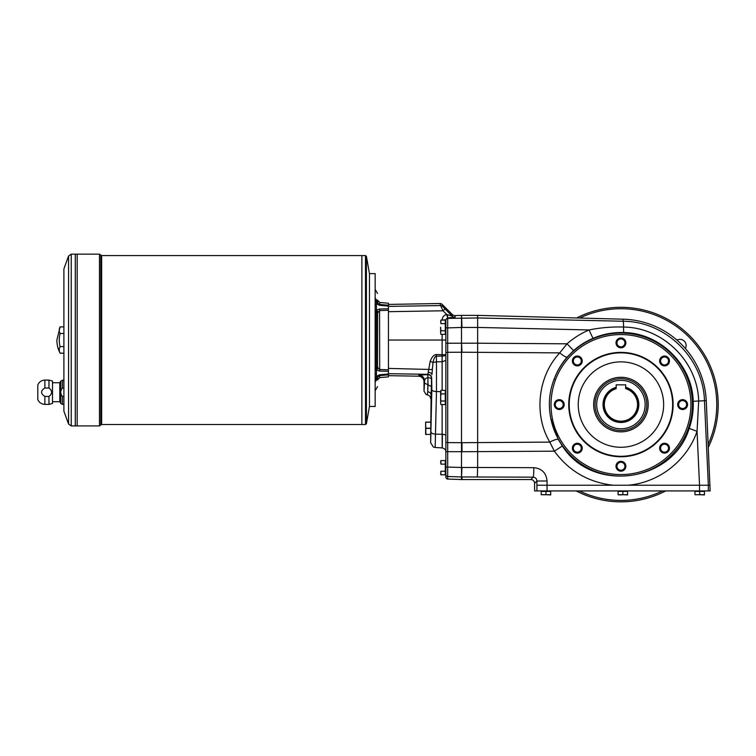 <?xml version="1.0" encoding="UTF-8"?>
<svg xmlns="http://www.w3.org/2000/svg" width="756" height="756" viewBox="0 0 756 756"><rect width="100%" height="100%" fill="white"/><g stroke="black" fill="none" stroke-linecap="round" stroke-linejoin="round"><path stroke-width="1.13" d="M620.931 352.854A51.72 51.72 0 0 1 665.724 430.429A51.72 51.72 0 0 1 576.148 430.429A51.72 51.72 0 0 1 620.931 352.854M620.931 352.381A52.192 52.192 0 0 1 666.13 430.665A52.192 52.192 0 0 1 575.732 430.665A52.192 52.192 0 0 1 620.931 352.381M616.187 384.832L616.187 388.66A16.604 16.604 0 0 0 607.418 414.222A16.604 16.604 0 0 0 634.445 414.222A16.604 16.604 0 0 0 625.675 388.66L625.675 384.832L616.187 384.832M616.187 387.8A17.426 17.426 0 0 0 606.699 414.638A17.426 17.426 0 0 0 635.163 414.638A17.426 17.426 0 0 0 625.675 387.8M63.901 396.465L62.417 396.465L62.417 404.384L60.773 403.43L60.773 381.033L63.901 380.088M62.417 396.465C60.225 393.678 60.225 390.852 62.417 388.008L62.417 380.088M48.97 396.465L44.878 396.465C40.465 393.63 40.465 390.814 44.878 388.008L44.878 380.088L48.97 380.088L48.97 388.008C52.514 390.824 52.514 393.649 48.97 396.465L48.97 404.384L52.504 403.43L52.504 381.033L48.97 380.088M48.97 388.008L44.878 388.008M63.901 388.008L62.417 388.008M44.878 380.088C41.523 380.249 39.17 381.865 37.8 384.927L37.8 399.537C39.17 402.598 41.533 404.205 44.878 404.384L44.878 396.465M369.457 273.899L369.457 406.18M388.442 306.085L379.569 305.32L379.692 304.46L388.442 305.263L388.442 310.281L379.692 310.555L377.603 312.965L377.527 366.14L377.527 313.938L376.261 312.077A2.372 1.89 -0 0 1 377.527 313.749L377.527 313.853M388.442 369.807L388.442 371.29L379.569 371.064L379.692 369.533L388.442 369.807L388.442 310.281M388.442 371.29L388.442 374.815L379.692 375.628L378.113 376.601L377.527 378.624L376.337 380.325L376.261 379.682A2.372 1.427 -0 0 0 377.527 378.416M379.569 371.064L376.422 370.015L376.422 376.375L379.569 374.768L379.692 377.622L388.442 376.857L388.442 374.815M388.442 305.263L388.442 303.232L379.692 302.466L377.527 300.104M369.741 406.473L375.156 406.473L375.156 273.615L369.741 273.615M379.569 305.32L376.422 303.714L376.422 310.073L379.569 309.024L388.442 308.788M379.569 309.024L379.692 369.533L378.113 368.248L376.422 370.015L376.271 368.002A2.372 1.89 -0 0 0 377.527 366.339L378.113 368.248M376.308 303.222L379.295 304.375M379.569 374.768L388.442 374.003M376.261 379.682L376.422 376.375L378.113 376.601M376.261 312.077L376.422 310.073L378.113 311.831M376.422 376.375L376.101 378.17L377.603 377.698M376.204 374.617L376.138 374.107M376.204 305.462L376.299 304.706M68.569 256.038L63.901 268.871L63.901 411.217L68.569 424.05L68.569 256.038L71.244 254.158L71.244 425.921L77.169 425.921L77.178 254.158L99.48 254.158L100.784 255.018L100.784 425.07L101.654 424.503L365.488 424.503L365.488 255.585L366.414 256.369L366.414 423.719L365.488 424.503M376.337 380.325C376.337 391.315 376.337 391.315 376.337 380.325L375.156 382.026M376.271 368.002L377.527 366.339M376.422 303.714L376.271 300.397A2.372 1.436 -0 0 1 377.527 301.663L378.113 303.487L377.527 301.464C377.527 290.833 377.527 290.833 377.527 301.464L376.337 299.763C376.337 288.773 376.337 288.773 376.337 299.763L376.271 300.397M375.156 368.446L376.337 367.293L376.337 312.786L375.156 311.633M379.153 304.318L378.397 303.808M593.214 338.253C586.051 341.277 579.521 345.388 573.606 350.576L567.151 357.097C561.528 363.627 557.172 370.988 554.101 379.181C549.083 392.355 548.062 405.821 551.039 419.599L558.297 439.463A9.015 1.824 -28.5 0 0 549.801 442.118L554.365 451.19L562.341 445.993C592.619 493.696 673.114 482.347 689.179 428.368C692.25 419.646 693.592 410.621 693.205 401.294C692.316 364.902 660.309 333.103 623.861 332.545C613.173 332.215 602.957 334.114 593.214 338.253A9.015 0.576 67.1 0 1 589.122 329.947C600.472 327.641 611.954 326.677 623.568 327.046A9.488 0.661 91.3 0 0 623.124 321.243C665.667 321.328 703.373 358.117 704.46 400.737L706.246 400.652L710.13 490.927L534.577 490.927L534.577 483.33A3.808 3.799 -45 0 0 530.788 479.54L461.982 479.54L461.982 476.951L533.169 477.159C535.456 477.395 536.703 478.68 536.911 480.996L547.051 480.996C546.257 472.944 541.844 468.512 533.83 467.68L477.641 467.473L477.31 476.951M613.229 485.229C588.65 482.46 569.022 471.111 554.365 451.19L461.982 451.719L461.982 442.685L549.801 442.118C533.5 414.666 537.837 376.176 559.771 352.872L567.047 343.81C573.653 337.998 581.014 333.377 589.122 329.947L477.641 327.424L477.641 467.473L461.982 467.473L461.51 476.951L461.51 315.365L461.982 327.433L477.641 327.433L477.641 315.365L461.982 315.365M545.964 494.717L550.708 494.915L550.708 491.4L541.22 491.4L541.22 494.717L545.964 494.717L545.964 491.4M541.22 494.717L550.708 494.717M541.835 490.927L550.283 491.4M550.094 490.927L541.646 491.4M622.831 494.717L627.574 494.915L627.574 491.4L618.087 491.4L618.087 494.717L620.459 494.915L622.831 494.717L622.831 491.4M618.087 494.717L627.574 494.717M627.055 491.305L618.606 491.305L627.149 491.4M699.697 494.717L704.441 494.915L704.441 491.4L694.953 491.4L694.953 494.717L699.697 494.717L699.697 491.4M694.953 494.717L704.441 494.717M703.921 491.305L695.473 491.305L704.016 491.4M623.861 332.545A9.015 0.576 -87.9 0 1 623.568 327.046C662.946 327.433 697.675 361.548 698.686 401.03L697.051 431.336L689.179 428.368M567.151 357.097A9.015 1.729 40.9 0 1 559.771 352.872L461.51 352.22M573.606 350.576L567.047 343.81L477.641 343.205M551.039 419.599A71.499 71.499 0 0 0 657.918 465.753A71.499 71.499 0 0 0 666.716 349.659A71.499 71.499 0 0 0 554.101 379.181L555.499 379.71C550.812 392.676 549.81 405.868 552.494 419.287L551.039 419.599M558.297 439.463L562.341 445.993M461.51 352.23L447.684 352.287L447.684 343.243L447.684 451.663L447.684 442.619L461.982 442.676M530.788 479.54L533.169 477.159A9.488 0.661 -89.8 0 0 533.83 467.68M706.246 400.652A85.409 85.409 0 0 0 623.18 319.193L477.641 315.365M461.982 451.701L447.684 451.663L447.684 476.488L461.51 476.951L461.51 479.54L447.684 479.058A1.899 1.899 -90 0 1 445.851 477.159L445.851 320.308A1.899 1.899 180 0 1 447.684 318.418L477.603 317.955L623.124 321.243L623.18 319.193M461.982 479.54L461.51 479.54M555.499 379.71A69.996 69.996 0 0 1 665.762 350.812A69.996 69.996 0 0 1 657.144 464.477A69.996 69.996 0 0 1 552.494 419.287M580.126 363.768A3.978 3.978 0 0 0 580.126 358.146A3.978 3.978 0 0 0 574.503 358.146A3.978 3.978 0 0 0 574.503 363.768A3.978 3.978 0 0 0 580.126 363.768M580.797 357.475A4.923 4.923 0 0 1 578.595 365.715A4.923 4.923 0 0 1 572.557 359.676A4.923 4.923 0 0 1 580.797 357.475M563.22 404.573A3.978 3.978 0 0 0 559.251 400.595A3.978 3.978 0 0 0 555.273 404.573A3.978 3.978 0 0 0 559.251 408.542A3.978 3.978 0 0 0 563.22 404.573M559.251 399.65A4.923 4.923 0 0 1 563.513 407.03A4.923 4.923 0 0 1 554.989 407.03A4.923 4.923 0 0 1 559.251 399.65M580.126 445.378A3.978 3.978 0 0 0 574.503 445.378A3.978 3.978 0 0 0 574.503 451.001A3.978 3.978 0 0 0 580.126 451.001A3.978 3.978 0 0 0 580.126 445.378M573.832 444.708A4.923 4.923 0 0 1 582.073 446.909A4.923 4.923 0 0 1 576.044 452.938A4.923 4.923 0 0 1 573.832 444.708M620.931 462.275A3.978 3.978 0 0 0 616.962 466.254A3.978 3.978 0 0 0 620.931 470.223A3.978 3.978 0 0 0 624.91 466.254A3.978 3.978 0 0 0 620.931 462.275M616.008 466.254A4.923 4.923 0 0 1 623.398 461.992A4.923 4.923 0 0 1 623.398 470.515A4.923 4.923 0 0 1 616.008 466.254M661.736 445.378A3.978 3.978 0 0 0 661.736 451.001A3.978 3.978 0 0 0 667.359 451.001A3.978 3.978 0 0 0 667.359 445.378A3.978 3.978 0 0 0 661.736 445.378M661.065 451.672A4.923 4.923 0 0 1 663.277 443.432A4.923 4.923 0 0 1 669.306 449.461A4.923 4.923 0 0 1 661.065 451.672M678.642 404.573A3.978 3.978 0 0 0 682.611 408.542A3.978 3.978 0 0 0 686.59 404.573A3.978 3.978 0 0 0 682.611 400.595A3.978 3.978 0 0 0 678.642 404.573M682.611 409.497A4.923 4.923 0 0 1 678.349 402.107A4.923 4.923 0 0 1 686.873 402.107A4.923 4.923 0 0 1 682.611 409.497M661.736 363.768A3.978 3.978 0 0 0 667.359 363.768A3.978 3.978 0 0 0 667.359 358.146A3.978 3.978 0 0 0 661.736 358.146A3.978 3.978 0 0 0 661.736 363.768M668.03 364.439A4.923 4.923 0 0 1 659.79 362.228A4.923 4.923 0 0 1 665.819 356.199A4.923 4.923 0 0 1 668.03 364.439M579.691 318.049A95.842 95.842 0 0 1 708.24 444.103M662.511 490.927A95.842 95.842 0 0 1 579.351 490.927M676.979 340.134A6.171 6.171 0 0 1 685.371 348.516M616.187 387.308A17.898 17.898 0 0 0 606.293 414.874A17.898 17.898 0 0 0 635.579 414.874A17.898 17.898 0 0 0 625.675 387.308M576.639 317.974A97.269 97.269 0 0 1 708.381 447.155M665.696 490.927A97.269 97.269 0 0 1 576.167 490.927M430.854 436.203L430.788 420.459M425.883 434.369L425.637 422.122L425.637 434.464L430.381 434.369M430.854 434.88L430.854 421.706M440.89 471.234L440.89 474.796L445.284 474.796L445.284 471.234L440.89 471.234L440.795 474.447M445.284 401.011L440.89 401.011L440.635 402.797L440.89 404.573L440.635 402.797L440.89 404.573L445.284 404.573L445.284 390.332L440.89 390.332L440.89 393.895L445.284 393.895M440.89 401.011L440.635 397.458L440.635 402.797M445.284 330.788L440.89 330.788L440.635 332.574L440.89 334.35L440.635 332.574L440.89 334.35L445.284 334.35L445.284 320.109L440.89 320.109L440.89 323.672L445.284 323.672M440.89 330.788L440.635 327.235L440.635 332.574M536.911 490.927L536.911 485.229L547.051 485.229L547.051 480.996M627.971 485.229C658.92 482.668 687.034 460.735 697.051 431.336L699.536 485.229L708.353 485.229L704.46 400.737L693.205 401.294M699.536 490.927L699.536 485.229L547.051 485.229L547.051 490.927M710.13 485.229L708.353 485.229L708.353 490.927M648.213 404.573A27.282 27.282 0 0 1 607.295 428.198A27.282 27.282 0 0 1 607.295 380.939A27.282 27.282 0 0 1 648.213 404.573M595.067 404.573A25.865 25.865 0 0 1 620.931 378.709A25.865 25.865 0 0 1 646.796 404.573A25.865 25.865 0 0 1 620.931 430.438A25.865 25.865 0 0 1 595.067 404.573M620.931 346.862A3.978 3.978 0 0 0 624.91 342.893A3.978 3.978 0 0 0 620.931 338.915A3.978 3.978 0 0 0 616.962 342.893A3.978 3.978 0 0 0 620.931 346.862M625.855 342.893A4.923 4.923 0 0 1 618.474 347.155A4.923 4.923 0 0 1 618.474 338.622A4.923 4.923 0 0 1 625.855 342.893M620.931 361.869A42.705 42.705 0 0 1 657.918 425.921A42.705 42.705 0 0 1 583.953 425.921A42.705 42.705 0 0 1 620.931 361.869M388.442 311.689L443.035 310.792L440.568 305.556A2.844 2.835 -13.9 0 1 442.629 306.378L442.128 304.356L452.277 314.487A3.799 3.799 -90 0 0 455.084 315.592L461.51 315.365M442.118 334.35L442.118 340.039L388.442 340.039M424.503 383.075L424.541 380.844C424.815 379.011 425.959 377.943 427.981 377.631L427.716 391.788L428.028 384.832L424.503 383.075L424.021 391.126L424.021 381.875A5.708 5.698 -63.3 0 0 418.437 376.186L388.442 375.656M442.128 304.356A2.854 2.844 76.1 0 0 440.068 303.515L388.442 304.422M428.208 372.264L430.192 361.349L432.999 362.455C433.878 358.353 435.021 356.246 436.41 356.133L436.486 361.84L432.999 362.455L431.922 374.674A3.799 2.41 1.6 0 0 428.208 372.264L427.83 374.579L418.956 375.165L418.437 376.186M442.128 390.332L442.128 361.737L436.486 361.84L436.467 391.551A4.744 1.805 -179.2 0 1 431.827 389.746L430.665 442.77L431.109 394.925A3.799 3.166 3 0 0 427.716 391.788L427.348 394.897C429.389 395.312 430.504 396.569 430.665 398.658M445.851 360.347L445.851 352.627L447.684 352.287M445.851 393.111L445.851 435.711A3.799 1.446 0 0 0 442.128 434.275L442.128 404.573M440.635 391.636L436.467 391.551L435.172 447.514L442.251 447.883C444.783 448.724 445.983 449.99 445.851 451.672L447.684 451.663M445.851 435.749A3.799 1.446 180 0 0 442.373 434.303C442.298 452.107 442.213 452.088 442.128 434.275L435.862 434.142A4.744 1.805 -179.2 0 1 431.213 432.337M461.982 327.433L447.684 327.887L447.684 317.87L446.683 314.458L452.277 316.188A3.799 3.789 180 0 0 455.084 317.293L455.084 315.592M452.277 314.487L452.277 316.188L445.095 308.977L443.035 310.792L446.683 314.458C443.848 315.243 442.326 317.114 442.118 320.062L445.851 319.797L447.372 317.907M430.665 442.77L433.386 447.061L435.172 447.505L433.386 447.061M436.401 354.536L436.41 356.133L442.128 356.095A3.799 1.332 180 0 0 445.851 354.762L436.401 354.536C433.897 354.677 431.827 356.945 430.192 361.349M424.021 391.126L426.11 394.519L427.348 394.897L426.11 394.519M388.442 373.681L427.953 374.324A3.799 3.78 26.7 0 1 431.685 378.113L431.506 379.38A3.799 1.767 1.1 0 0 428.161 377.631L427.981 377.631A5.698 0.728 90.5 0 0 427.405 374.57M431.506 379.38L431.374 386.581L428.028 384.832L427.83 374.579A3.799 3.78 26.7 0 1 431.553 378.359M424.021 381.875L424.541 380.844A5.698 5.679 26.7 0 0 418.956 375.165M455.084 317.293L447.684 317.87L447.316 314.638M445.851 360.404L442.128 361.737L442.118 354.498L442.118 340.039L445.851 340.039M432.205 369.533L388.442 368.399M425.883 422.122L430.381 422.122M440.739 320.752L440.89 323.672M440.635 462.332L440.89 460.555L445.284 460.555L445.284 464.118L440.89 464.118L440.89 460.555L440.89 464.118M445.284 471.234L445.284 464.118M440.635 392.109L440.635 397.458L440.89 393.895M366.414 423.719L369.457 406.473L369.457 273.615L366.414 256.369M52.504 401.719L59.79 401.719L60.773 403.43M59.79 401.719L59.79 382.744L60.773 381.033M60.102 353.194A28.473 28.473 0 0 1 56.88 340.039L60.102 326.894A26.091 13.05 0 0 0 60.102 333.472A26.091 26.091 0 0 0 60.102 346.617A26.091 13.05 180 0 0 60.102 353.194L63.901 353.194M75.298 425.921L75.298 254.158L77.178 254.167L77.169 425.921L99.48 425.921L99.48 254.158M75.288 425.921L75.298 254.167M101.654 424.503L101.654 255.585L361.869 255.585L361.869 424.503L361.878 255.585L365.488 255.585M60.102 326.894L63.901 326.894M60.102 346.617L63.901 346.617M60.102 333.472L63.901 333.472M379.692 304.46L379.692 302.466M375.156 378.832L376.101 378.17M375.156 370.166L377.603 367.114M445.378 402.957L445.378 391.948L445.284 403.052M377.121 379.71L377.509 378.879M375.156 309.913L377.603 312.965M375.156 301.257L377.603 302.381M375.156 298.062L376.337 299.763M461.982 467.482L445.851 467.019M536.911 485.229L536.911 480.996L534.577 483.33M461.982 352.22L461.51 343.205M461.982 343.205L477.641 343.186M445.378 473.18L445.378 462.171L445.284 473.275M445.378 332.735L445.378 321.725L445.284 332.829M445.851 327.887L447.684 327.887L447.684 343.243L461.51 343.196M388.442 306.407L440.568 305.556L440.068 303.515M442.629 306.378L445.095 308.977M431.827 389.746L431.685 378.113M431.374 386.581L431.109 394.925M445.851 474.598A1.899 1.899 180 0 0 447.684 476.488L447.684 479.058M447.684 343.243L445.851 343.243M447.684 442.619L445.851 442.26M425.883 428.198L430.381 428.198M425.883 422.217L430.381 422.217M425.883 428.387L430.381 428.387M620.931 380.353A24.22 24.22 0 0 1 641.91 416.679A24.22 24.22 0 0 1 599.952 416.679A24.22 24.22 0 0 1 620.931 380.353M62.417 404.384L63.901 404.384M44.878 404.384L48.97 404.384M379.692 377.622L377.527 379.985M101.654 255.585L100.784 255.018M377.527 386.618L375.156 390.729M375.156 289.35L377.527 293.46M440.635 473.842L440.89 474.796M100.784 425.07L99.48 425.921M71.244 425.921L68.569 424.05M52.504 382.744L59.79 382.744M71.244 254.158L75.288 254.158M375.628 319.372L375.156 318.9L375.628 319.372M375.628 360.716L375.156 361.188L375.628 360.716"/></g></svg>
